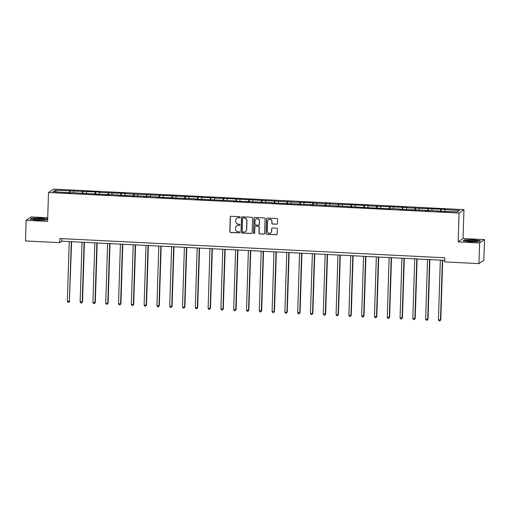 <?xml version="1.0" encoding="UTF-8"?>
<svg xmlns="http://www.w3.org/2000/svg" width="510" height="510" viewBox="0 0 510 510"><rect width="100%" height="100%" fill="white"/><g stroke="black" fill="none" stroke-linecap="round" stroke-linejoin="round"><path stroke-width="0.76" d="M240.178 217.279A0.574 0.561 -124.9 0 0 239.636 216.686L231.081 216.259A0.816 0.803 -124.9 0 0 230.252 217.03L229.793 231.604A0.816 0.803 -124.9 0 0 230.571 232.458L239.126 232.885A0.574 0.561 -124.9 0 0 239.706 232.343A0.574 0.561 -124.9 0 0 239.158 231.75L238.055 231.693A2.614 2.563 -124.9 0 1 235.556 228.977L235.594 227.76A2.614 2.563 -124.9 0 1 238.253 225.299L239.362 225.35A0.574 0.561 -124.9 0 0 239.942 224.814A0.574 0.561 -124.9 0 0 239.4 224.215L238.291 224.164A2.614 2.563 -124.9 0 1 235.798 221.442L235.837 220.224A2.614 2.563 -124.9 0 1 238.489 217.764L239.598 217.821A0.574 0.561 -124.9 0 0 240.178 217.279M276.675 224.253A0.816 0.803 -124.9 0 0 277.504 223.488L277.631 219.396A0.816 0.803 -124.9 0 0 276.853 218.548L267.355 218.07A0.816 0.803 -124.9 0 0 266.52 218.841L266.061 233.421A0.816 0.803 -124.9 0 0 266.845 234.268L276.344 234.747A0.816 0.803 -124.9 0 0 277.172 233.975L277.332 229.035A0.816 0.803 -124.9 0 0 276.548 228.18L272.487 227.983A0.816 0.803 -124.9 0 0 271.651 228.748L271.575 231.202A2.18 2.142 -124.9 0 1 268.407 232.987A2.18 2.142 -124.9 0 1 267.272 230.985L267.572 221.385A2.18 2.142 -124.9 0 1 270.74 219.6A2.18 2.142 -124.9 0 1 271.881 221.601L271.83 223.201A0.816 0.803 -124.9 0 0 272.608 224.049L276.809 224.164A0.816 0.803 -124.9 0 0 277.23 224.062M458.146 241.918L479.598 242.989L478.947 263.619L483.85 260.202L484.5 239.572L463.048 238.501L463.96 209.623L459.057 213.033L458.146 241.918L463.048 238.501M47.71 217.744L31.053 216.909L26.15 220.326L47.596 221.397L48.507 192.519L459.057 213.033M26.15 220.326L25.5 240.956L59.746 242.664L61.844 241.204L444.752 260.342M478.947 263.619L444.701 261.904L444.835 257.779L59.874 238.54L59.746 242.664M252.59 218.146A0.816 0.803 -124.9 0 0 251.812 217.292L242.314 216.82A0.816 0.803 -124.9 0 0 241.479 217.591L241.026 232.165A0.816 0.803 -124.9 0 0 241.804 233.019L251.302 233.491A0.816 0.803 -124.9 0 0 252.131 232.726L252.59 218.146M254.834 217.445L264.333 217.917A0.816 0.803 -124.9 0 1 265.111 218.771L264.652 233.351A0.816 0.803 -124.9 0 1 263.823 234.115L259.756 233.918A0.816 0.803 -124.9 0 1 258.978 233.064L259.163 227.154A0.816 0.803 -124.9 0 0 258.385 226.3L255.688 226.166A0.816 0.803 -124.9 0 0 254.853 226.937L254.662 233.095A0.574 0.561 -124.9 0 1 253.833 233.561A0.574 0.561 -124.9 0 1 253.534 233.038L253.999 218.216A0.816 0.803 -124.9 0 1 254.834 217.445M479.598 242.989L484.5 239.572M457.304 211.899L438.237 211.28L438.683 210.968L429.987 210.534L429.541 210.847L425.442 210.636L425.888 210.33L399.846 209.361L400.293 209.049L391.597 208.615L391.151 208.928L314.817 204.778L310.271 204.886L310.717 204.574L271.887 202.967L272.327 202.655L233.497 201.048L233.937 200.736L195.107 199.13L195.553 198.817L156.717 197.211L157.163 196.898L148.467 196.465L148.021 196.777L143.922 196.567L144.368 196.261L118.326 195.292L118.773 194.979L110.077 194.546L109.637 194.858L71.687 192.627L71.247 192.939L53.065 191.696L55.163 190.236L99.82 192.136L99.373 192.448L125.409 193.417L124.969 193.73L202.19 197.255L201.743 197.568L210.885 197.689L214.984 197.893L214.544 198.205L223.68 198.326L300.014 202.476L300.46 202.164L325.609 203.758L326.049 203.445L330.155 203.649L329.709 203.962L368.539 205.568L368.099 205.881L406.929 207.487L406.489 207.799L445.319 209.406L444.873 209.718L459.395 210.439L457.304 211.899M463.96 209.623L53.41 189.102L48.507 192.519M440.449 211.389L440.774 209.508M431.811 210.624L432.078 209.074M438.728 211.306L438.683 210.968M427.654 210.751L427.979 208.87M419.016 209.986L419.284 208.437M425.933 210.662L425.888 210.33M414.859 210.107L415.185 208.233M406.221 209.349L406.489 207.799M413.138 210.024L413.087 209.693M402.058 209.47L402.384 207.589M393.42 208.705L393.688 207.156M400.344 209.387L400.293 209.049M389.264 208.832L389.589 206.952M380.626 208.067L380.893 206.518M387.543 208.743L387.498 208.411M376.469 208.188L376.794 206.314M367.831 207.43L368.099 205.881M374.748 208.105L374.697 207.774M363.675 207.551L364 205.67M355.036 206.786L355.304 205.237M361.953 207.468L361.902 207.13M350.874 206.913L351.199 205.033M342.236 206.148L342.503 204.599M349.159 206.824L349.108 206.493M338.079 206.269L338.404 204.395M329.441 205.511L329.709 203.962M336.358 206.187L336.313 205.855M325.284 205.632L325.609 203.758M316.646 204.867L316.914 203.318M323.563 205.549L323.512 205.211M312.49 204.994L312.808 203.114M303.852 204.23L304.119 202.68M310.769 204.905L310.717 204.574M299.689 204.357L300.014 202.476M291.051 203.592L291.318 202.043M297.967 204.268L297.923 203.936M286.894 203.713L287.219 201.839M278.256 202.954L278.524 201.399M285.173 203.63L285.128 203.292M274.099 203.076L274.425 201.195M265.461 202.311L265.729 200.761M272.378 202.986L272.327 202.655M261.298 202.438L261.624 200.558M252.66 201.673L252.928 200.124M259.584 202.349L259.533 202.017M248.504 201.794L248.829 199.92M239.866 201.036L240.133 199.48M246.783 201.711L246.738 201.373M235.709 201.157L236.034 199.276M227.071 200.392L227.339 198.843M233.988 201.067L233.937 200.736M222.915 200.519L223.24 198.639M214.276 199.754L214.544 198.205M221.193 200.43L221.142 200.098M210.114 199.875L210.439 198.001M201.476 199.117L201.743 197.568M208.399 199.792L208.348 199.455M197.319 199.238L197.644 197.357M188.681 198.473L188.949 196.924M195.598 199.155L195.553 198.817M184.524 198.6L184.849 196.72M175.886 197.835L176.154 196.286M182.803 198.511L182.752 198.18M171.73 197.956L172.048 196.082M163.092 197.198L163.359 195.649M170.008 197.874L169.958 197.542M158.929 197.319L159.254 195.438M150.291 196.554L150.558 195.005M157.207 197.236L157.163 196.898M146.134 196.681L146.459 194.801M137.496 195.916L137.764 194.367M144.413 196.592L144.368 196.261M133.339 196.038L133.665 194.163M124.701 195.279L124.969 193.73M131.618 195.955L131.567 195.623M120.538 195.4L120.864 193.519M111.9 194.635L112.168 193.086M118.824 195.317L118.773 194.979M107.744 194.763L108.069 192.882M99.106 193.998L99.373 192.448M106.023 194.673L105.978 194.342M94.949 194.119L95.274 192.244M86.311 193.36L86.579 191.811M93.228 194.036L93.177 193.704M82.155 193.481L82.48 191.601M73.516 192.716L73.784 191.167M80.433 193.398L80.382 193.06M69.354 192.844L69.679 190.963M55.163 190.236L56.278 191.856M61.927 238.642L61.844 241.204M67.639 192.755L67.588 192.423M444.612 211.267L444.873 209.718M70.055 192.876L70.125 190.657M82.85 193.519L82.92 191.295M95.644 194.157L95.714 191.932M108.445 194.794L108.515 192.576M121.24 195.438L121.31 193.213M134.034 196.076L134.105 193.851M146.835 196.713L146.905 194.495M159.63 197.357L159.7 195.132M172.425 197.995L172.495 195.77M185.219 198.632L185.289 196.414M198.02 199.27L198.09 197.051M210.815 199.914L210.885 197.689M223.609 200.551L223.68 198.326M236.404 201.189L236.474 198.97M249.205 201.833L249.275 199.608M262 202.47L262.07 200.245M274.794 203.107L274.865 200.889M287.595 203.751L287.659 201.526M300.39 204.389L300.46 202.164M313.185 205.026L313.255 202.808M325.979 205.67L326.049 203.445M338.78 206.308L338.85 204.083M351.575 206.945L351.645 204.727M364.369 207.589L364.44 205.364M377.164 208.227L377.234 206.002M389.965 208.864L390.035 206.646M402.76 209.508L402.83 207.283M415.554 210.145L415.625 207.921M428.355 210.783L428.419 208.565M441.15 211.42L441.22 209.202M47.506 219.013L40.328 218.101L31.677 218.223L30.198 219.249L37.377 220.161L46.027 220.04L47.506 219.013M464.616 239.859L463.144 240.886L470.322 241.797L478.973 241.676L480.452 240.65L473.274 239.738L464.616 239.859L464.61 240.21M240.006 217.668A0.574 0.561 -124.9 0 1 239.732 217.725L238.623 217.674A2.614 2.563 -124.9 0 0 236.984 218.165M236.748 225.701A2.614 2.563 -124.9 0 1 238.387 225.203L239.496 225.261A0.574 0.561 -124.9 0 0 239.77 225.203M230.654 216.355A0.816 0.803 -124.9 0 0 230.38 216.935L229.921 231.514A0.816 0.803 -124.9 0 0 230.705 232.362L239.26 232.79A0.574 0.561 -124.9 0 0 239.534 232.732M241.887 216.916A0.816 0.803 -124.9 0 0 241.612 217.496L241.153 232.076A0.816 0.803 -124.9 0 0 241.938 232.923L251.436 233.401A0.816 0.803 -124.9 0 0 251.857 233.299M243.162 217.999A0.574 0.561 -124.9 0 0 242.581 218.535L242.18 231.336A0.574 0.561 -124.9 0 0 242.722 231.929L243.888 231.986A2.614 2.563 -124.9 0 0 246.547 229.525L246.827 220.779A2.614 2.563 -124.9 0 0 244.328 218.057L243.295 217.904A0.574 0.561 -124.9 0 0 242.887 218.057M245.533 231.489A2.614 2.563 -124.9 0 0 246.681 229.43L246.547 229.525M243.295 217.904L244.462 217.961A2.614 2.563 -124.9 0 1 246.955 220.683L246.681 229.43M255.261 226.268A0.816 0.803 -124.9 0 1 255.822 226.077L258.519 226.21A0.816 0.803 -124.9 0 1 259.297 227.058L259.112 232.974A0.816 0.803 -124.9 0 0 259.89 233.822L263.957 234.026A0.816 0.803 -124.9 0 0 264.378 233.931M254.407 217.54A0.816 0.803 -124.9 0 0 254.133 218.121L253.668 232.942A0.574 0.561 -124.9 0 0 254.49 233.484M259.354 221.015A2.18 2.142 -124.9 0 0 255.956 219.121A2.18 2.142 -124.9 0 0 255.051 220.804L254.943 224.183A0.816 0.803 -124.9 0 0 255.72 225.031L258.417 225.171A0.816 0.803 -124.9 0 0 259.252 224.4L259.488 220.926A2.18 2.142 -124.9 0 0 256.02 219.077M258.978 224.98A0.816 0.803 -124.9 0 0 259.386 224.304L259.252 224.4M259.488 220.926L259.386 224.304M268.541 219.657A2.18 2.142 -124.9 0 1 272.008 221.512L271.957 223.112A0.816 0.803 -124.9 0 0 272.742 223.96L276.809 224.164M270.733 232.834A2.18 2.142 -124.9 0 0 271.709 231.106L271.575 231.202M272.059 228.078A0.816 0.803 -124.9 0 0 271.785 228.658L271.709 231.106M266.928 218.165A0.816 0.803 -124.9 0 0 266.653 218.745L266.195 233.325A0.816 0.803 -124.9 0 0 266.979 234.179L276.477 234.651A0.816 0.803 -124.9 0 0 276.898 234.555M31.665 218.573L31.677 218.223M69.226 241.574L67.352 301.276L69.405 301.378L71.604 241.689M69.73 301.149L68.85 302.353L69.405 301.378L71.279 241.676M68.85 302.353L68.034 302.309L67.352 301.276M82.021 242.212L80.146 301.914L82.531 301.786L84.399 242.333M82.531 301.786L81.651 302.991L82.199 302.016L84.073 242.314M81.651 302.991L80.829 302.953L80.146 301.914M94.822 242.849L92.941 302.558L95.325 302.43L97.193 242.97M95.325 302.43L94.446 303.628L94.994 302.659L96.868 242.951M94.446 303.628L93.623 303.59L92.941 302.558M34.661 218.764A5.406 0.637 1.8 0 0 33.558 219.262A5.406 0.637 1.8 0 0 37.561 219.874A5.406 0.637 1.8 0 0 43.031 219.829A5.406 0.637 1.8 0 0 44.128 219.593A5.406 0.637 1.8 0 0 41.182 218.796A5.406 0.637 1.8 0 0 34.661 218.764M42.26 219.893A4.093 0.478 1.8 0 0 35.655 219.644A4.093 0.478 1.8 0 0 35.407 219.676M47.232 219.204L45.996 220.04M30.619 219.3L31.894 218.414L40.277 218.299L47.232 219.179M467.606 240.401A5.406 0.637 1.8 0 0 466.497 240.898A5.406 0.637 1.8 0 0 470.507 241.51A5.406 0.637 1.8 0 0 475.977 241.466A5.406 0.637 1.8 0 0 477.073 241.23A5.406 0.637 1.8 0 0 474.121 240.433A5.406 0.637 1.8 0 0 467.606 240.401M475.205 241.53A4.093 0.478 1.8 0 0 468.594 241.281A4.093 0.478 1.8 0 0 468.346 241.313M480.171 240.841L478.941 241.676M463.558 240.937L464.833 240.051L473.223 239.936L480.178 240.816M107.616 243.493L105.742 303.195L107.788 303.297L108.12 303.067L109.988 243.608M108.12 303.067L107.24 304.272L107.788 303.297L109.669 243.595M107.24 304.272L106.418 304.228L105.742 303.195M120.411 244.131L118.537 303.832L120.921 303.705L122.789 244.252M120.921 303.705L120.035 304.91L120.589 303.934L122.464 244.233M120.035 304.91L119.219 304.872L118.537 303.832M133.212 244.768L131.331 304.476L133.716 304.349L135.583 244.889M133.716 304.349L132.836 305.547L133.384 304.578L135.258 244.87M132.836 305.547L132.013 305.509L131.331 304.476M146.007 245.412L144.126 305.114L146.179 305.216L146.51 304.986L148.378 245.527M146.51 304.986L145.63 306.191L146.179 305.216L148.053 245.514M145.63 306.191L144.808 306.147L144.126 305.114M158.801 246.049L156.927 305.751L159.305 305.624L161.173 246.171M159.305 305.624L158.425 306.829L158.973 305.853L160.854 246.151M158.425 306.829L157.609 306.784L156.927 305.751M171.596 246.687L169.722 306.395L172.106 306.261L173.974 246.808M172.106 306.261L171.22 307.466L171.774 306.497L173.649 246.789M171.22 307.466L170.404 307.428L169.722 306.395M184.397 247.331L182.516 307.033L184.569 307.135L184.9 306.905L186.768 247.446M184.9 306.905L184.021 308.11L184.569 307.135L186.443 247.433M184.021 308.11L183.198 308.065L182.516 307.033M197.191 247.968L195.317 307.67L197.364 307.772L197.695 307.543L199.563 248.083M197.695 307.543L196.815 308.748L197.364 307.772L199.244 248.07M196.815 308.748L195.993 308.703L195.317 307.67M209.986 248.606L208.112 308.314L210.49 308.18L212.364 248.727M210.49 308.18L209.61 309.385L210.165 308.416L212.039 248.708M209.61 309.385L208.794 309.347L208.112 308.314M222.781 249.243L220.906 308.952L223.291 308.824L225.159 249.364M223.291 308.824L222.411 310.029L222.959 309.054L224.833 249.352M222.411 310.029L221.589 309.984L220.906 308.952M235.582 249.887L233.701 309.589L235.754 309.691L236.085 309.462L237.953 250.002M236.085 309.462L235.206 310.666L235.754 309.691L237.628 249.989M235.206 310.666L234.383 310.622L233.701 309.589M248.376 250.525L246.502 310.227L248.548 310.335L248.88 310.099L250.748 250.646M248.88 310.099L248 311.304L248.548 310.335L250.429 250.627M248 311.304L247.178 311.266L246.502 310.227M261.171 251.162L259.297 310.87L261.681 310.743L263.549 251.283M261.681 310.743L260.795 311.941L261.349 310.972L263.224 251.271M260.795 311.941L259.979 311.903L259.297 310.87M273.966 251.806L272.091 311.508L274.144 311.61L274.476 311.38L276.344 251.921M274.476 311.38L273.596 312.585L274.144 311.61L276.018 251.908M273.596 312.585L272.773 312.541L272.091 311.508M286.767 252.444L284.886 312.145L286.939 312.254L287.27 312.018L289.138 252.565M287.27 312.018L286.39 313.223L286.939 312.254L288.813 252.546M286.39 313.223L285.568 313.185L284.886 312.145M299.561 253.081L297.687 312.789L300.065 312.662L301.933 253.202M300.065 312.662L299.185 313.86L299.733 312.891L301.614 253.183M299.185 313.86L298.369 313.822L297.687 312.789M312.356 253.725L310.482 313.427L312.534 313.529L312.866 313.299L314.734 253.84M312.866 313.299L311.98 314.504L312.534 313.529L314.409 253.827M311.98 314.504L311.164 314.46L310.482 313.427M325.157 254.362L323.276 314.064L325.66 313.937L327.528 254.484M325.66 313.937L324.781 315.142L325.329 314.166L327.203 254.464M324.781 315.142L323.958 315.103L323.276 314.064M337.951 255L336.077 314.708L338.455 314.581L340.323 255.121M338.455 314.581L337.575 315.779L338.124 314.81L340.004 255.102M337.575 315.779L336.753 315.741L336.077 314.708M350.746 255.644L348.872 315.346L350.918 315.448L351.25 315.218L353.124 255.759M351.25 315.218L350.37 316.423L350.918 315.448L352.799 255.746M350.37 316.423L349.554 316.378L348.872 315.346M363.541 256.281L361.666 315.983L364.051 315.856L365.919 256.402M364.051 315.856L363.171 317.061L363.719 316.085L365.594 256.383M363.171 317.061L362.349 317.022L361.666 315.983M376.342 256.919L374.461 316.627L376.845 316.5L378.713 257.04M376.845 316.5L375.966 317.698L376.514 316.729L378.388 257.021M375.966 317.698L375.143 317.66L374.461 316.627M389.136 257.563L387.262 317.265L389.308 317.367L389.64 317.137L391.508 257.677M389.64 317.137L388.76 318.342L389.308 317.367L391.189 257.665M388.76 318.342L387.938 318.297L387.262 317.265M401.931 258.2L400.057 317.902L402.441 317.775L404.309 258.321M402.441 317.775L401.555 318.979L402.109 318.004L403.984 258.302M401.555 318.979L400.739 318.941L400.057 317.902M414.726 258.838L412.851 318.546L415.236 318.412L417.103 258.959M415.236 318.412L414.356 319.617L414.904 318.648L416.778 258.94M414.356 319.617L413.533 319.579L412.851 318.546M427.527 259.482L425.646 319.183L427.699 319.285L428.03 319.056L429.898 259.596M428.03 319.056L427.15 320.261L427.699 319.285L429.573 259.584M427.15 320.261L426.328 320.216L425.646 319.183M440.321 260.119L438.447 319.821L440.493 319.923L440.825 319.693L442.693 260.234M440.825 319.693L439.945 320.898L440.493 319.923L442.374 260.221M439.945 320.898L439.123 320.854L438.447 319.821"/></g></svg>
